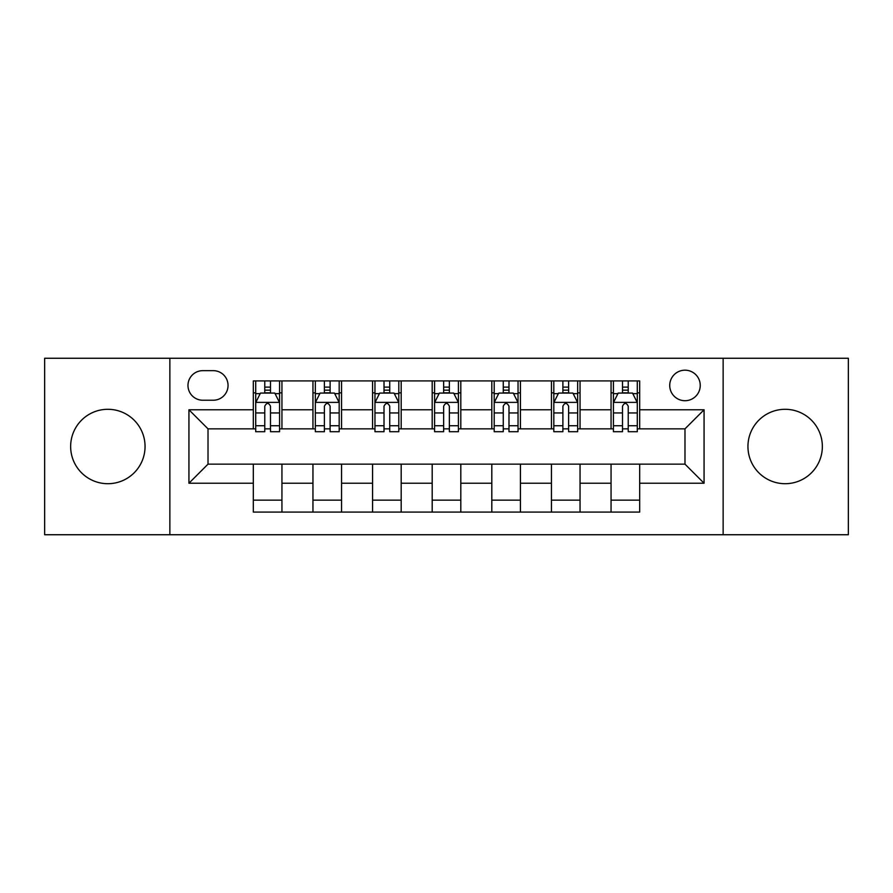 <?xml version="1.0" encoding="UTF-8"?>
<svg xmlns="http://www.w3.org/2000/svg" width="893" height="893" viewBox="0 0 893 893"><rect width="100%" height="100%" fill="white"/><g stroke="black" fill="none" stroke-linecap="round" stroke-linejoin="round"><path stroke-width="1.34" d="M785.148 409.295A37.205 37.205 0 0 0 747.943 446.5A37.205 37.205 0 0 0 785.148 483.705A37.205 37.205 0 0 0 822.353 446.5A37.205 37.205 0 0 0 785.148 409.295M107.852 409.295A37.205 37.205 0 0 0 70.647 446.5A37.205 37.205 0 0 0 107.852 483.705A37.205 37.205 0 0 0 145.057 446.5A37.205 37.205 0 0 0 107.852 409.295M684.987 370.182A15.259 15.259 0 0 0 669.728 385.452A15.259 15.259 0 0 0 684.987 400.711A15.259 15.259 0 0 0 700.246 385.452A15.259 15.259 0 0 0 684.987 370.182M723.14 534.74L848.35 534.74L848.35 358.26L723.14 358.26L723.14 534.74L169.86 534.74L169.86 358.26L44.65 358.26L44.65 534.74L169.86 534.74M202.767 400.231L213.26 400.231A14.79 14.79 0 0 0 228.05 385.452A14.79 14.79 0 0 0 213.26 370.662L202.767 370.662A14.79 14.79 0 0 0 187.976 385.452A14.79 14.79 0 0 0 202.767 400.231M723.14 358.26L169.86 358.26M253.322 483.225L188.936 483.225L188.936 409.775L253.322 409.775L253.322 428.852L208.013 428.852L208.013 464.148L253.322 464.148L253.322 512.08L639.678 512.08L639.678 464.148L684.987 464.148L684.987 428.852L639.678 428.852L639.678 409.775L704.064 409.775L704.064 483.225L639.678 483.225M639.678 409.775L639.678 380.92L253.322 380.92L253.322 409.775M611.058 380.92L611.058 428.852L613.435 428.852M622.499 428.852L628.225 428.852M637.289 428.852L639.678 428.852M611.058 428.852L577.671 428.852M551.439 380.92L551.439 428.852L553.816 428.852M562.88 428.852L568.607 428.852M551.439 428.852L518.04 428.852M491.809 380.92L491.809 428.852L494.197 428.852M503.261 428.852L508.988 428.852M491.809 428.852L458.422 428.852M432.19 380.92L432.19 428.852L434.578 428.852M443.642 428.852L449.358 428.852M432.19 428.852L398.803 428.852M372.571 380.92L372.571 428.852L374.96 428.852M384.012 428.852L389.739 428.852M372.571 428.852L339.184 428.852M312.952 380.92L312.952 428.852L315.329 428.852M324.393 428.852L330.12 428.852M312.952 428.852L279.565 428.852M253.322 428.852L255.711 428.852M264.774 428.852L270.501 428.852M253.322 464.148L281.942 464.148L281.942 512.08M639.678 464.148L281.942 464.148M281.942 380.92L281.942 428.852M253.322 392.842L255.711 392.842M264.774 392.842L270.501 392.842M279.565 392.842L281.942 392.842M253.322 500.158L281.942 500.158M312.952 464.148L312.952 512.08M341.561 380.92L341.561 428.852M312.952 392.842L315.329 392.842M324.393 392.842L330.12 392.842M339.184 392.842L341.561 392.842M341.561 464.148L341.561 512.08M312.952 500.158L341.561 500.158M372.571 464.148L372.571 512.08M401.191 464.148L401.191 512.08M372.571 500.158L401.191 500.158M401.191 380.92L401.191 428.852M372.571 392.842L374.96 392.842M384.012 392.842L389.739 392.842M398.803 392.842L401.191 392.842M432.19 464.148L432.19 512.08M460.81 464.148L460.81 512.08M432.19 500.158L460.81 500.158M460.81 380.92L460.81 428.852M432.19 392.842L434.578 392.842M443.642 392.842L449.358 392.842M458.422 392.842L460.81 392.842M491.809 464.148L491.809 512.08M520.429 464.148L520.429 512.08M491.809 500.158L520.429 500.158M520.429 380.92L520.429 428.852M491.809 392.842L494.197 392.842M503.261 392.842L508.988 392.842M518.04 392.842L520.429 392.842M551.439 464.148L551.439 512.08M580.048 464.148L580.048 512.08M551.439 500.158L580.048 500.158M580.048 380.92L580.048 428.852M551.439 392.842L553.816 392.842M562.88 392.842L568.607 392.842M577.671 392.842L580.048 392.842M611.058 464.148L611.058 512.08M611.058 500.158L639.678 500.158M611.058 392.842L613.435 392.842M622.499 392.842L628.225 392.842M637.289 392.842L639.678 392.842M208.013 428.852L188.936 409.775M208.013 464.148L188.936 483.225M704.064 409.775L684.987 428.852M704.064 483.225L684.987 464.148M270.501 387.115L264.774 387.115M279.565 425.738L270.501 425.738L270.501 431.71L279.565 431.71L279.565 402.62L274.787 393.076L260.477 393.076L255.711 402.62L255.711 431.71L264.774 431.71L264.774 425.738L255.711 425.738M255.711 402.62L255.711 380.92M279.565 402.62L279.565 380.92M264.774 393.076L264.774 380.92M270.501 380.92L270.501 393.076M270.501 425.738L270.501 406.192C268.592 402.52 266.683 402.52 264.774 406.192L264.774 425.738M330.12 387.115L324.393 387.115M339.184 425.738L330.12 425.738L330.12 431.71L339.184 431.71L339.184 402.62L334.406 393.076L320.107 393.076L315.329 402.62L315.329 431.71L324.393 431.71L324.393 425.738L315.329 425.738M315.329 402.62L315.329 380.92M339.184 402.62L339.184 380.92M324.393 393.076L324.393 380.92M330.12 380.92L330.12 393.076M330.12 425.738L330.12 406.192C328.211 402.52 326.302 402.52 324.393 406.192L324.393 425.738M389.739 387.115L384.012 387.115M398.803 425.738L389.739 425.738L389.739 431.71L398.803 431.71L398.803 402.62L394.036 393.076L379.726 393.076L374.96 402.62L374.96 431.71L384.012 431.71L384.012 425.738L374.96 425.738M374.96 402.62L374.96 380.92M398.803 402.62L398.803 380.92M384.012 393.076L384.012 380.92M389.739 380.92L389.739 393.076M389.739 425.738L389.739 406.192C387.83 402.52 385.932 402.52 384.012 406.192L384.012 425.738M449.358 387.115L443.642 387.115M458.422 425.738L449.358 425.738L449.358 431.71L458.422 431.71L458.422 402.62L453.655 393.076L439.345 393.076L434.578 402.62L434.578 431.71L443.642 431.71L443.642 425.738L434.578 425.738M434.578 402.62L434.578 380.92M458.422 402.62L458.422 380.92M443.642 393.076L443.642 380.92M449.358 380.92L449.358 393.076M449.358 425.738L449.358 406.192C447.46 402.52 445.551 402.52 443.642 406.192L443.642 425.738M508.988 387.115L503.261 387.115M518.04 425.738L508.988 425.738L508.988 431.71L518.04 431.71L518.04 402.62L513.274 393.076L498.964 393.076L494.197 402.62L494.197 431.71L503.261 431.71L503.261 425.738L494.197 425.738M494.197 402.62L494.197 380.92M518.04 402.62L518.04 380.92M503.261 393.076L503.261 380.92M508.988 380.92L508.988 393.076M508.988 425.738L508.988 406.192C507.079 402.52 505.17 402.52 503.261 406.192L503.261 425.738M568.607 387.115L562.88 387.115M577.671 425.738L568.607 425.738L568.607 431.71L577.671 431.71L577.671 402.62L572.893 393.076L558.594 393.076L553.816 402.62L553.816 431.71L562.88 431.71L562.88 425.738L553.816 425.738M553.816 402.62L553.816 380.92M577.671 402.62L577.671 380.92M562.88 393.076L562.88 380.92M568.607 380.92L568.607 393.076M568.607 425.738L568.607 406.192C566.698 402.52 564.789 402.52 562.88 406.192L562.88 425.738M628.225 387.115L622.499 387.115M637.289 425.738L628.225 425.738L628.225 431.71L637.289 431.71L637.289 402.62L632.523 393.076L618.213 393.076L613.435 402.62L613.435 431.71L622.499 431.71L622.499 425.738L613.435 425.738M613.435 402.62L613.435 380.92M637.289 402.62L637.289 380.92M622.499 393.076L622.499 380.92M628.225 380.92L628.225 393.076M628.225 425.738L628.225 406.192C626.317 402.52 624.419 402.52 622.499 406.192L622.499 425.738M312.952 483.225L281.942 483.225M312.952 409.775L281.942 409.775M372.571 409.775L341.561 409.775M372.571 483.225L341.561 483.225M432.19 409.775L401.191 409.775M432.19 483.225L401.191 483.225M491.809 409.775L460.81 409.775M491.809 483.225L460.81 483.225M551.439 409.775L520.429 409.775M551.439 483.225L520.429 483.225M611.058 409.775L580.048 409.775M611.058 483.225L580.048 483.225M279.442 402.375L255.833 402.375M255.711 393.657L260.198 393.657M275.077 393.657L279.565 393.657M264.774 412.946L255.711 412.946M279.565 412.946L270.501 412.946M270.501 390.152L264.774 390.152M339.061 402.375L315.452 402.375M315.329 393.657L319.817 393.657M334.696 393.657L339.184 393.657M324.393 412.946L315.329 412.946M339.184 412.946L330.12 412.946M330.12 390.152L324.393 390.152M398.68 402.375L375.071 402.375M374.96 393.657L379.436 393.657M394.315 393.657L398.803 393.657M384.012 412.946L374.96 412.946M398.803 412.946L389.739 412.946M389.739 390.152L384.012 390.152M458.31 402.375L434.69 402.375M434.578 393.657L439.055 393.657M453.945 393.657L458.422 393.657M443.642 412.946L434.578 412.946M458.422 412.946L449.358 412.946M449.358 390.152L443.642 390.152M517.929 402.375L494.32 402.375M494.197 393.657L498.685 393.657M513.564 393.657L518.04 393.657M503.261 412.946L494.197 412.946M518.04 412.946L508.988 412.946M508.988 390.152L503.261 390.152M577.548 402.375L553.939 402.375M553.816 393.657L558.304 393.657M573.183 393.657L577.671 393.657M562.88 412.946L553.816 412.946M577.671 412.946L568.607 412.946M568.607 390.152L562.88 390.152M637.167 402.375L613.558 402.375M613.435 393.657L617.923 393.657M632.802 393.657L637.289 393.657M622.499 412.946L613.435 412.946M637.289 412.946L628.225 412.946M628.225 390.152L622.499 390.152"/></g></svg>
